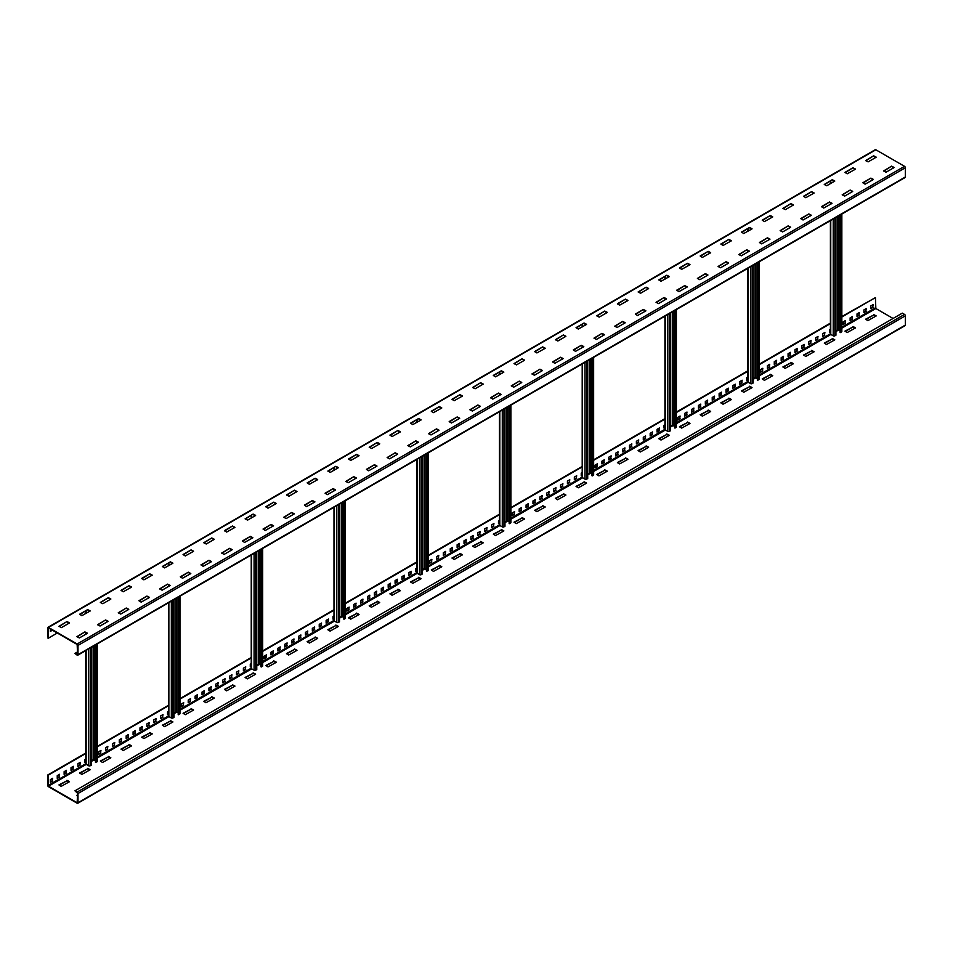 <?xml version="1.0" encoding="UTF-8"?>
<svg xmlns="http://www.w3.org/2000/svg" width="953" height="953" viewBox="0 0 953 953"><rect width="100%" height="100%" fill="white"/><g stroke="black" fill="none" stroke-linecap="round" stroke-linejoin="round"><path stroke-width="1.43" d="M77.574 651.888L74.953 653.401L77.157 655.152A1.167 0.679 -120 0 0 77.991 654.675L77.991 645.431A1.167 0.679 -120 0 0 77.157 644.002L48.472 627.443A1.167 0.679 -120 0 0 47.65 627.92L48.067 638.355L57.299 633.018M51.998 629.957L50.342 630.91M47.888 627.384L875.259 149.716A1.167 0.679 60 0 1 875.843 149.776L904.528 166.334A1.167 0.679 60 0 1 905.35 167.764L905.35 176.996A1.167 0.679 60 0 1 905.112 177.532L77.741 655.211M87.366 633.34L79.361 637.95L76.883 636.675L84.877 631.899L77.157 636.842M84.877 631.899L87.366 633.173M69.438 622.988L61.445 627.598L58.955 626.324L66.96 621.547L59.229 626.49M66.96 621.547L69.438 622.821M108.046 621.392L100.053 626.014L97.563 624.739L105.569 619.962L97.849 624.894M105.569 619.962L108.046 621.237M90.118 611.04L81.851 615.662L79.647 614.232L87.64 609.61L79.921 614.542M87.64 609.61L90.118 610.885M128.726 609.455L120.733 614.066L118.255 612.791L126.249 608.014L118.529 612.958M126.249 608.014L128.726 609.289M110.81 599.103L102.805 603.714L100.327 602.451L108.32 597.674L100.601 602.606M108.32 597.674L110.81 598.937M149.418 597.507L141.139 602.129L138.935 600.7L146.929 596.078L139.209 601.009M146.929 596.078L149.418 597.352M131.49 587.155L123.211 591.777L121.007 590.348L129.012 585.726L121.281 590.657M129.012 585.726L131.49 587M170.099 585.571L162.105 590.181L159.616 588.906L167.621 584.129L159.901 589.073M167.621 584.129L170.099 585.404M152.17 575.219L143.903 579.841L141.699 578.4L149.692 573.789L141.973 578.721M149.692 573.789L152.17 575.064M190.779 573.623L182.511 578.245L180.308 576.815L188.301 572.193L180.582 577.125M188.301 572.193L190.779 573.468M172.862 563.271L164.583 567.893L162.379 566.463L170.373 561.841L162.653 566.785M170.373 561.841L172.862 563.116M211.471 561.686L203.192 566.296L200.988 564.867L208.981 560.257L201.262 565.189M208.981 560.257L211.471 561.52M193.542 551.334L185.263 555.956L183.059 554.515L191.065 549.905L183.333 554.837M191.065 549.905L193.542 551.179M232.151 549.738L224.158 554.36L221.668 553.085L229.673 548.309L221.954 553.24M229.673 548.309L232.151 549.583M214.222 539.398L206.229 544.008L203.751 542.733L211.745 537.957L204.025 542.9M211.745 537.957L214.222 539.231M252.831 537.802L244.564 542.424L242.36 540.982L250.353 536.372L242.634 541.304M250.353 536.372L252.831 537.647M234.914 527.45L226.635 532.072L224.431 530.63L232.425 526.02L224.705 530.952M232.425 526.02L234.914 527.295M273.523 525.853L265.244 530.476L263.04 529.046L271.033 524.424L263.314 529.356M271.033 524.424L273.523 525.699M255.595 515.513L247.601 520.124L245.112 518.849L253.117 514.072L245.386 519.016M253.117 514.072L255.595 515.347M294.203 513.917L286.21 518.539L283.72 517.265L291.725 512.488L284.006 517.419M291.725 512.488L294.203 513.762M276.275 503.565L268.007 508.187L265.804 506.746L273.797 502.136L266.078 507.067M273.797 502.136L276.275 503.41M314.883 501.969L306.616 506.591L304.412 505.161L312.405 500.539L304.686 505.483M312.405 500.539L314.883 501.814M296.967 491.629L288.962 496.239L286.484 494.964L294.477 490.187L286.758 495.131M294.477 490.187L296.967 491.462M335.575 490.033L327.296 494.655L325.092 493.213L333.085 488.603L325.366 493.535M333.085 488.603L335.575 489.878M317.647 479.681L309.368 484.303L307.164 482.873L315.169 478.251L307.438 483.183M315.169 478.251L317.647 479.526M356.255 478.096L348.262 482.706L345.772 481.432L353.777 476.655L346.058 481.599M353.777 476.655L356.255 477.929M338.327 467.744L330.334 472.354L327.856 471.08L335.849 466.303L328.13 471.247M335.849 466.303L338.327 467.578M376.935 466.148L368.668 470.77L366.464 469.329L374.458 464.719L366.738 469.65M374.458 464.719L376.935 465.993M359.019 455.796L350.74 460.418L348.536 458.989L356.529 454.367L348.81 459.298M356.529 454.367L359.019 455.641M397.627 454.212L389.622 458.822L387.144 457.547L395.138 452.77L387.418 457.714M395.138 452.77L397.627 454.045M379.699 443.86L371.706 448.47L369.216 447.207L377.221 442.43L369.49 447.362M377.221 442.43L379.699 443.693M418.307 442.263L410.314 446.886L407.824 445.611L415.83 440.834L408.11 445.766M415.83 440.834L418.307 442.109M400.379 431.912L392.112 436.534L389.908 435.104L397.901 430.482L390.182 435.414M397.901 430.482L400.379 431.757M438.988 430.327L430.994 434.937L428.516 433.663L436.51 428.886L428.79 433.829M436.51 428.886L438.988 430.16M421.071 419.975L412.792 424.597L410.588 423.156L418.581 418.546L410.862 423.477M418.581 418.546L421.071 419.82M459.68 418.379L451.4 423.001L449.197 421.571L457.19 416.949L449.471 421.881M457.19 416.949L459.68 418.224M441.751 408.027L433.472 412.649L431.268 411.219L439.273 406.597L431.542 411.541M439.273 406.597L441.751 407.872M480.36 406.443L472.366 411.053L469.877 409.778L477.882 405.001L470.163 409.945M477.882 405.001L480.36 406.276M462.431 396.091L454.164 400.713L451.96 399.271L459.954 394.661L452.234 399.593M459.954 394.661L462.431 395.936M501.04 394.494L492.772 399.116L490.569 397.687L498.562 393.065L490.843 397.997M498.562 393.065L501.04 394.339M483.123 384.154L475.118 388.764L472.64 387.49L480.634 382.713L472.914 387.657M480.634 382.713L483.123 383.988M521.732 382.558L513.727 387.168L511.249 385.905L519.242 381.129L511.523 386.06M519.242 381.129L521.732 382.391M503.803 372.206L495.524 376.828L493.32 375.387L501.326 370.777L493.594 375.708M501.326 370.777L503.803 372.051M542.412 370.61L534.419 375.232L531.929 373.957L539.934 369.18L532.215 374.112M539.934 369.18L542.412 370.455M524.484 360.27L516.49 364.88L514.012 363.605L522.006 358.828L514.286 363.772M522.006 358.828L524.484 360.103M563.092 358.673L554.825 363.296L552.621 361.854L560.614 357.244L552.895 362.176M560.614 357.244L563.092 358.519M545.176 348.321L536.896 352.944L534.693 351.502L542.686 346.892L534.967 351.824M542.686 346.892L545.176 348.167M583.784 346.725L575.505 351.347L573.301 349.918L581.294 345.296L573.575 350.239M581.294 345.296L583.784 346.57M565.856 336.385L557.862 340.995L555.373 339.721L563.378 334.944L555.647 339.887M563.378 334.944L565.856 336.218M604.464 334.789L596.471 339.411L593.981 338.136L601.986 333.359L594.267 338.291M601.986 333.359L604.464 334.634M586.536 324.437L578.268 329.059L576.065 327.629L584.058 323.007L576.339 327.939M584.058 323.007L586.536 324.282M625.144 322.853L617.151 327.463L614.673 326.188L622.666 321.411L614.947 326.355M622.666 321.411L625.144 322.686M607.228 312.501L599.223 317.111L596.745 315.836L604.738 311.059L597.019 316.003M604.738 311.059L607.228 312.334M645.836 310.904L637.557 315.526L635.353 314.085L643.346 309.475L635.627 314.407M643.346 309.475L645.836 310.749M627.908 300.552L619.629 305.174L617.425 303.745L625.43 299.123L617.699 304.055M625.43 299.123L627.908 300.398M666.516 298.968L658.523 303.578L656.033 302.304L664.038 297.527L656.319 302.47M664.038 297.527L666.516 298.801M648.588 288.616L640.595 293.226L638.117 291.963L646.11 287.187L638.391 292.118M646.11 287.187L648.588 288.449M687.196 287.02L678.929 291.642L676.725 290.2L684.719 285.59L676.999 290.522M684.719 285.59L687.196 286.865M669.28 276.668L661.001 281.29L658.797 279.86L666.79 275.238L659.071 280.17M666.79 275.238L669.28 276.513M707.888 275.083L699.883 279.694L697.405 278.419L705.399 273.642L697.679 278.586M705.399 273.642L707.888 274.917M689.96 264.731L681.681 269.354L679.477 267.912L687.482 263.302L679.751 268.234M687.482 263.302L689.96 264.577M728.568 263.135L720.575 267.757L718.085 266.483L726.091 261.706L718.371 266.637M726.091 261.706L728.568 262.98M710.64 252.783L702.373 257.405L700.169 255.976L708.162 251.354L700.443 256.286M708.162 251.354L710.64 252.628M749.249 251.199L741.255 255.809L738.778 254.534L746.771 249.757L739.051 254.701M746.771 249.757L749.249 251.032M731.332 240.847L723.053 245.469L720.849 244.028L728.842 239.417L721.123 244.349M728.842 239.417L731.332 240.692M769.941 239.251L761.661 243.873L759.458 242.443L767.451 237.821L759.732 242.753M767.451 237.821L769.941 239.096M752.012 228.899L743.733 233.521L741.529 232.091L749.534 227.469L741.803 232.413M749.534 227.469L752.012 228.744M790.621 227.314L782.627 231.924L780.138 230.662L788.143 225.885L780.424 230.817M788.143 225.885L790.621 227.148M772.692 216.962L764.425 221.584L762.221 220.143L770.215 215.533L762.495 220.465M770.215 215.533L772.692 216.807M811.301 215.366L803.034 219.988L800.83 218.559L808.823 213.937L801.104 218.868M808.823 213.937L811.301 215.211M793.384 205.026L785.379 209.636L782.901 208.362L790.895 203.585L783.175 208.528M790.895 203.585L793.384 204.859M831.993 203.43L823.714 208.052L821.51 206.61L829.503 202L821.784 206.932M829.503 202L831.993 203.275M814.065 193.078L805.785 197.7L803.582 196.258L811.587 191.648L803.855 196.58M811.587 191.648L814.065 192.923M852.673 191.482L844.68 196.104L842.19 194.829L850.195 190.052L842.476 194.984M850.195 190.052L852.673 191.327M834.745 181.141L826.751 185.752L824.274 184.477L832.267 179.7L824.548 184.644M832.267 179.7L834.745 180.975M873.353 179.545L865.086 184.167L862.882 182.726L870.875 178.116L863.156 183.047M870.875 178.116L873.353 179.39M855.437 169.193L847.157 173.815L844.954 172.374L852.947 167.764L845.228 172.696M852.947 167.764L855.437 169.038M894.045 167.609L886.04 172.219L883.562 170.944L891.555 166.167L883.836 171.111M891.555 166.167L894.045 167.442M876.117 157.257L868.123 161.867L865.634 160.592L873.639 155.816L865.908 160.759M873.639 155.816L876.117 157.09M74.953 653.401L77.574 654.437L77.157 644.478L48.472 627.92L48.067 638.355M67.234 622.035L69.164 623.143M85.162 632.375L87.092 633.495M87.914 610.087L89.844 611.207M105.843 620.439L107.772 621.547M108.594 598.15L110.524 599.258M126.523 608.49L128.452 609.61M129.286 586.202L131.216 587.322M147.215 596.554L149.144 597.674M149.966 574.266L151.896 575.374M167.895 584.618L169.825 585.726M170.647 562.318L172.576 563.437M188.575 572.67L190.505 573.789M191.339 550.381L193.268 551.489M209.267 560.733L211.197 561.841M212.019 538.433L213.948 539.553M229.947 548.785L231.877 549.905M232.699 526.497L234.629 527.605M250.627 536.849L252.557 537.957M253.391 514.549L255.321 515.668M271.319 524.9L273.249 526.02M274.071 502.612L276.001 503.732M291.999 512.964L293.929 514.072M294.751 490.664L296.681 491.784M312.679 501.016L314.609 502.136M315.443 478.728L317.373 479.847M333.371 489.08L335.301 490.187M336.123 466.791L338.053 467.899M354.051 477.131L355.981 478.251M356.803 454.843L358.733 455.963M374.732 465.195L376.661 466.303M377.495 442.907L379.425 444.015M395.424 453.247L397.353 454.367M398.175 430.959L400.105 432.078M416.104 441.31L418.033 442.43M418.855 419.022L420.785 420.13M436.784 429.374L438.714 430.482M439.547 407.074L441.477 408.194M457.476 417.426L459.406 418.546M460.228 395.138L462.157 396.245M478.156 405.49L480.086 406.597M480.908 383.189L482.837 384.309M498.836 393.541L500.766 394.661M501.6 371.253L503.529 372.361M519.528 381.605L521.458 382.713M522.28 359.305L524.21 360.425M540.208 369.657L542.138 370.777M542.96 347.368L544.89 348.476M560.888 357.72L562.818 358.828M563.652 335.42L565.582 336.54M581.58 345.772L583.51 346.892M584.332 323.484L586.262 324.604M602.26 333.836L604.19 334.944M605.012 311.548L606.942 312.655M622.94 321.888L624.87 323.007M625.704 299.599L627.634 300.719M643.632 309.951L645.562 311.059M646.384 287.663L648.314 288.771M664.312 298.003L666.242 299.123M667.064 275.715L668.994 276.835M684.993 286.067L686.922 287.187M687.756 263.778L689.686 264.886M705.685 274.119L707.614 275.238M708.436 251.83L710.366 252.95M726.365 262.182L728.295 263.302M729.116 239.894L731.046 241.002M747.045 250.246L748.975 251.354M749.808 227.946L751.738 229.065M767.737 238.298L769.667 239.417M770.489 216.009L772.418 217.117M788.417 226.361L790.347 227.469M791.169 204.061L793.099 205.181M809.097 214.413L811.027 215.533M811.861 192.125L813.791 193.233M829.789 202.477L831.719 203.585M832.541 180.177L834.471 181.296M850.469 190.529L852.399 191.648M853.221 168.24L855.151 169.36M871.149 178.592L873.079 179.7M873.913 156.304L875.843 157.412M891.841 166.644L893.771 167.764M52.403 630.195L50.342 631.386L50.342 628.992M905.35 315.848L77.991 793.515A1.167 0.679 -120 0 0 77.157 792.086L74.953 790.811L902.312 313.132L904.528 314.407A1.167 0.679 60 0 1 905.35 315.848L905.35 325.08A1.167 0.679 60 0 1 905.112 325.616L77.741 803.284A1.167 0.679 -120 0 1 77.157 803.224L48.472 786.666A1.167 0.679 -120 0 1 47.65 785.236L47.65 775.051L85.782 753.037M97.218 746.425L168.514 705.268M179.962 698.656L251.247 657.499M262.694 650.887L333.991 609.729M345.427 603.13L416.723 561.96M428.171 555.361L499.467 514.191M510.903 507.592L582.2 466.434M593.636 459.822L664.932 418.665M676.38 412.053L747.676 370.896M759.112 364.284L830.408 323.127M841.844 316.527L875.426 297.61L841.844 317.004M872.734 304.817L872.734 307.045L870.804 308.164M865.848 308.796L865.848 311.023L863.918 312.143M858.951 312.775L858.951 315.002L857.021 316.122M852.053 316.753L852.053 318.993L850.124 320.101M845.156 320.744L845.156 322.972L843.226 324.08M830.408 331.489L829.444 332.049M824.476 332.68L824.476 334.908L822.546 336.028M817.579 336.659L817.579 338.887L815.649 340.007M810.681 340.638L810.681 342.877L808.752 343.985M803.796 344.629L803.796 346.856L801.866 347.964M796.899 348.607L796.899 350.835L794.969 351.943M790.001 352.586L790.001 354.814L788.071 355.934M783.104 356.565L783.104 358.793L781.174 359.912M776.207 360.544L776.207 362.771L774.277 363.891M769.321 364.522L769.321 366.75L767.391 367.87M762.424 368.501L762.424 370.741L760.494 371.849M747.676 379.258L746.699 379.806M741.744 380.45L741.744 382.677L739.814 383.797M734.846 384.428L734.846 386.656L732.917 387.776M727.949 388.407L727.949 390.635L726.019 391.754M721.052 392.386L721.052 394.625L719.122 395.733M714.154 396.377L714.154 398.604L712.225 399.712M707.269 400.355L707.269 402.583L705.339 403.691M700.372 404.334L700.372 406.562L698.442 407.681M693.474 408.313L693.474 410.54L691.544 411.66M686.577 412.292L686.577 414.519L684.647 415.639M679.692 416.27L679.692 418.498L677.762 419.618M664.932 427.015L663.967 427.575M659 428.219L659 430.446L657.07 431.554M652.102 432.197L652.102 434.425L650.172 435.545M645.217 436.176L645.217 438.404L643.287 439.524M638.319 440.155L638.319 442.383L636.39 443.502M631.422 444.134L631.422 446.373L629.492 447.481M624.525 448.124L624.525 450.352L622.595 451.46M617.639 452.103L617.639 454.331L615.709 455.439M610.742 456.082L610.742 458.31L608.812 459.429M603.845 460.061L603.845 462.288L601.915 463.408M596.947 464.04L596.947 466.267L595.017 467.387M582.2 474.785L581.235 475.344M576.267 475.988L576.267 478.215L574.337 479.323M569.37 479.967L569.37 482.194L567.44 483.302M562.473 483.945L562.473 486.173L560.543 487.293M555.587 487.924L555.587 490.152L553.657 491.271M548.69 491.903L548.69 494.13L546.76 495.25M541.792 495.882L541.792 498.121L539.863 499.229M534.895 499.872L534.895 502.1L532.965 503.208M527.998 503.851L527.998 506.079L526.068 507.187M521.112 507.83L521.112 510.058L519.182 511.177M514.215 511.809L514.215 514.036L512.285 515.156M499.467 522.554L498.49 523.114M493.535 523.757L493.535 525.985L491.605 527.092M486.638 527.736L486.638 529.963L484.708 531.071M479.74 531.714L479.74 533.942L477.81 535.062M472.843 535.693L472.843 537.921L470.913 539.041M465.946 539.672L465.946 541.9L464.016 543.019M459.06 543.651L459.06 545.878L457.13 546.998M452.163 547.63L452.163 549.869L450.233 550.977M445.265 551.62L445.265 553.848L443.336 554.956M438.368 555.599L438.368 557.827L436.438 558.934M431.483 559.578L431.483 561.805L429.553 562.925M416.723 570.323L415.758 570.883M410.791 571.514L410.791 573.742L408.861 574.862M403.893 575.505L403.893 577.732L401.963 578.84M397.008 579.484L397.008 581.711L395.078 582.819M390.111 583.462L390.111 585.69L388.181 586.81M383.213 587.441L383.213 589.669L381.283 590.789M376.316 591.42L376.316 593.648L374.386 594.767M369.43 595.399L369.43 597.626L367.501 598.746M362.533 599.377L362.533 601.617L360.603 602.725M355.636 603.368L355.636 605.596L353.706 606.704M348.738 607.347L348.738 609.575L346.809 610.682M333.991 618.092L333.026 618.652M328.058 619.283L328.058 621.511L326.129 622.631M321.161 623.262L321.161 625.49L319.231 626.609M314.264 627.253L314.264 629.48L312.334 630.588M307.378 631.231L307.378 633.459L305.448 634.567M300.481 635.21L300.481 637.438L298.551 638.558M293.584 639.189L293.584 641.417L291.654 642.536M286.686 643.168L286.686 645.395L284.756 646.515M279.789 647.147L279.789 649.374L277.859 650.494M272.903 651.125L272.903 653.365L270.974 654.473M266.006 655.116L266.006 657.344L264.076 658.452M251.247 665.861L250.282 666.421M245.326 667.052L245.326 669.28L243.396 670.4M238.429 671.031L238.429 673.259L236.499 674.379M231.531 675.01L231.531 677.249L229.602 678.357M224.634 679.001L224.634 681.228L222.704 682.336M217.737 682.979L217.737 685.207L215.807 686.315M210.851 686.958L210.851 689.186L208.921 690.306M203.954 690.937L203.954 693.165L202.024 694.284M197.057 694.916L197.057 697.143L195.127 698.263M190.159 698.894L190.159 701.122L188.229 702.242M183.274 702.873L183.274 705.113L181.344 706.221M168.514 713.63L167.549 714.178M162.582 714.821L162.582 717.049L160.652 718.169M155.684 718.8L155.684 721.028L153.755 722.148M148.799 722.779L148.799 725.007L146.869 726.126M141.902 726.758L141.902 728.997L139.972 730.105M135.004 730.748L135.004 732.976L133.075 734.084M128.107 734.727L128.107 736.955L126.177 738.063M121.222 738.706L121.222 740.934L119.292 742.053M114.324 742.685L114.324 744.912L112.394 746.032M107.427 746.664L107.427 748.891L105.497 750.011M100.53 750.642L100.53 752.87L98.6 753.99M85.782 761.387L84.817 761.947M79.849 762.591L79.849 764.818L77.92 765.926M72.952 766.569L72.952 768.797L71.022 769.917M66.055 770.548L66.055 772.776L64.125 773.896M59.169 774.527L59.169 776.755L57.24 777.874M52.272 778.506L52.272 780.745L50.342 781.853M875.843 316.158L873.639 315.05L865.908 319.505M855.151 328.106L852.947 326.986L845.228 331.453M834.471 340.042L832.267 338.934L824.548 343.39M813.791 351.991L811.587 350.871L803.855 355.326M793.099 363.927L790.895 362.819L783.175 367.274M772.418 375.875L770.215 374.755L762.495 379.211M751.738 387.811L749.534 386.704L741.803 391.159M731.046 399.76L728.842 398.64L721.123 403.095M710.366 411.696L708.162 410.576L700.443 415.043M689.686 423.644L687.482 422.524L679.751 426.98M668.994 435.581L666.79 434.461L659.071 438.928M648.314 447.517L646.11 446.409L638.391 450.864M627.634 459.465L625.43 458.345L617.699 462.813M606.942 471.401L604.738 470.294L597.019 474.749M586.262 483.35L584.058 482.23L576.339 486.697M565.582 495.286L563.378 494.178L555.647 498.633M544.89 507.234L542.686 506.114L534.967 510.57M524.21 519.171L522.006 518.063L514.286 522.518M503.529 531.119L501.326 529.999L493.594 534.454M482.837 543.055L480.634 541.947L472.914 546.403M462.157 555.003L459.954 553.884L452.234 558.339M441.477 566.94L439.273 565.832L431.542 570.287M420.785 578.888L418.581 577.768L410.862 582.223M400.105 590.824L397.901 589.704L390.182 594.172M379.425 602.761L377.221 601.653L369.49 606.108M358.733 614.709L356.529 613.589L348.81 618.056M338.053 626.645L335.849 625.537L328.13 629.993M317.373 638.593L315.169 637.474L307.438 641.941M296.681 650.53L294.477 649.422L286.758 653.877M276.001 662.478L273.797 661.358L266.078 665.813M255.321 674.414L253.117 673.306L245.386 677.762M234.629 686.363L232.425 685.243L224.705 689.698M213.948 698.299L211.745 697.191L204.025 701.646M193.268 710.247L191.065 709.127L183.333 713.583M172.576 722.183L170.373 721.076L162.653 725.531M151.896 734.132L149.692 733.012L141.973 737.467M131.216 746.068L129.012 744.948L121.281 749.415M110.524 758.016L108.32 756.896L100.601 761.352M89.844 769.953L87.64 768.833L79.921 773.3M69.164 781.889L66.96 780.781L59.229 785.236M74.953 790.811L77.574 793.277L77.157 802.748L48.472 786.189L48.067 775.289L85.782 753.513M97.218 746.902L168.514 705.744M179.962 699.133L251.247 657.975M262.694 651.375L333.991 610.206M345.427 603.606L416.723 562.437M428.171 555.837L499.801 514.477M510.903 508.068L582.545 466.708M593.636 460.299L665.277 418.939M676.38 412.53L748.01 371.17M759.112 364.761L830.754 323.412M893.08 318.469L875.843 308.522L875.426 297.61M77.741 803.284A1.167 0.679 -120 0 0 77.991 802.748L77.991 793.515M873.639 315.05L865.634 319.184L867.838 320.625L876.117 316.003M876.117 315.848L873.639 314.573M852.947 326.986L844.954 331.132L847.157 332.561L855.437 327.939M855.437 327.784L852.947 326.51M832.267 338.934L824.274 343.068L826.477 344.509L834.745 339.887M834.745 339.733L832.267 338.458M811.587 350.871L803.582 355.016L805.785 356.446L814.065 351.824M814.065 351.669L811.587 350.394M790.895 362.819L782.901 366.953L785.105 368.382L793.384 363.772M793.384 363.605L790.895 362.343M770.215 374.755L762.221 378.901L764.425 380.33L772.692 375.708M772.692 375.553L770.215 374.279M749.534 386.704L741.529 390.837L743.733 392.267L752.012 387.657M752.012 387.49L749.534 386.215M728.842 398.64L720.849 402.785L723.053 404.215L731.332 399.593M731.332 399.438L728.842 398.163M708.162 410.576L700.169 414.722L702.373 416.151L710.64 411.541M710.64 411.374L708.162 410.1M687.482 422.524L679.477 426.658L681.681 428.1L689.96 423.477M689.96 423.323L687.482 422.048M666.79 434.461L658.797 438.606L661.001 440.036L669.28 435.426M669.28 435.259L666.79 433.984M646.11 446.409L638.117 450.543L640.321 451.984L648.588 447.362M648.588 447.207L646.11 445.933M625.43 458.345L617.425 462.491L619.629 463.92L627.908 459.31M627.908 459.143L625.43 457.869M604.738 470.294L596.745 474.427L598.949 475.869L607.228 471.247M607.228 471.092L604.738 469.817M584.058 482.23L576.065 486.375L578.268 487.805L586.536 483.183M586.536 483.028L584.058 481.753M563.378 494.178L555.373 498.312L557.576 499.753L565.856 495.131M565.856 494.976L563.378 493.702M542.686 506.114L534.693 510.26L536.896 511.69L545.176 507.067M545.176 506.913L542.686 505.638M522.006 518.063L514.012 522.196L516.216 523.626L524.484 519.016M524.484 518.849L522.006 517.586M501.326 529.999L493.32 534.145L495.524 535.574L503.803 530.952M503.803 530.797L501.326 529.523M480.634 541.947L472.64 546.081L474.844 547.51L483.123 542.9M483.123 542.733L480.634 541.459M459.954 553.884L451.96 558.029L454.164 559.459L462.431 554.837M462.431 554.682L459.954 553.407M439.273 565.832L431.268 569.965L433.472 571.395L441.751 566.785M441.751 566.618L439.273 565.343M418.581 577.768L410.588 581.914L412.792 583.343L421.071 578.721M421.071 578.566L418.581 577.292M397.901 589.704L389.908 593.85L392.112 595.28L400.379 590.669M400.379 590.503L397.901 589.228M377.221 601.653L369.216 605.786L371.42 607.228L379.699 602.606M379.699 602.451L377.221 601.176M356.529 613.589L348.536 617.735L350.74 619.164L359.019 614.554M359.019 614.387L356.529 613.113M335.849 625.537L327.856 629.671L330.06 631.112L338.327 626.49M338.327 626.335L335.849 625.061M315.169 637.474L307.164 641.619L309.368 643.049L317.647 638.439M317.647 638.272L315.169 636.997M294.477 649.422L286.484 653.555L288.688 654.997L296.967 650.375M296.967 650.22L294.477 648.945M273.797 661.358L265.804 665.504L268.007 666.933L276.275 662.311M276.275 662.156L273.797 660.882M253.117 673.306L245.112 677.44L247.315 678.881L255.595 674.259M255.595 674.105L253.117 672.83M232.425 685.243L224.431 689.388L226.635 690.818L234.914 686.196M234.914 686.041L232.425 684.766M211.745 697.191L203.751 701.325L205.955 702.754L214.222 698.144M214.222 697.977L211.745 696.714M191.065 709.127L183.059 713.273L185.263 714.702L193.542 710.08M193.542 709.925L191.065 708.651M170.373 721.076L162.379 725.209L164.583 726.639L172.862 722.029M172.862 721.862L170.373 720.587M149.692 733.012L141.699 737.157L143.903 738.587L152.17 733.965M152.17 733.81L149.692 732.535M129.012 744.948L121.007 749.094L123.211 750.523L131.49 745.913M131.49 745.746L129.012 744.472M108.32 756.896L100.327 761.03L102.531 762.471L110.81 757.849M110.81 757.695L108.32 756.42M87.64 768.833L79.647 772.978L81.851 774.408L90.118 769.798M90.118 769.631L87.64 768.356M66.96 780.781L58.955 784.915L61.159 786.356L69.438 781.734M69.438 781.579L66.96 780.304M77.574 794.873L76.824 795.35L77.574 795.826M873.151 307.283L870.804 308.641L870.804 305.937L873.151 304.579L872.734 307.045M866.253 311.262L863.918 312.62L863.918 309.916L866.253 308.558L865.848 311.023M859.368 315.24L857.021 316.599L857.021 313.894L859.368 312.536L858.951 315.002M852.47 319.231L850.124 320.577L850.124 317.873L852.47 316.515L852.053 318.993M845.573 323.21L843.226 324.556L843.226 321.852L845.573 320.506L845.156 322.972M830.754 331.763L829.444 332.526L829.444 329.809L830.408 329.261M824.893 335.146L822.546 336.504L822.546 333.8L824.893 332.442L824.476 334.908M817.996 339.125L815.649 340.483L815.649 337.779L817.996 336.421L817.579 338.887M811.098 343.116L808.752 344.462L808.752 341.758L811.098 340.4L810.681 342.877M804.201 347.095L801.866 348.441L801.866 345.736L804.201 344.39L803.796 346.856M797.316 351.073L794.969 352.419L794.969 349.715L797.316 348.369L796.899 350.835M790.418 355.052L788.071 356.41L788.071 353.694L790.418 352.348L790.001 354.814M783.521 359.031L781.174 360.389L781.174 357.685L783.521 356.327L783.104 358.793M776.624 363.01L774.277 364.368L774.277 361.663L776.624 360.305L776.207 362.771M769.726 367L767.391 368.346L767.391 365.642L769.726 364.284L769.321 366.75M762.841 370.979L760.494 372.325L760.494 369.621L762.841 368.263L762.424 370.741M748.01 379.532L746.699 380.295L746.699 377.579L747.676 377.019M742.149 382.915L739.814 384.273L739.814 381.569L742.149 380.211L741.744 382.677M735.263 386.894L732.917 388.252L732.917 385.548L735.263 384.19L734.846 386.656M728.366 390.873L726.019 392.231L726.019 389.527L728.366 388.169L727.949 390.635M721.469 394.864L719.122 396.21L719.122 393.506L721.469 392.148L721.052 394.625M714.571 398.842L712.225 400.189L712.225 397.484L714.571 396.138L714.154 398.604M707.674 402.821L705.339 404.179L705.339 401.463L707.674 400.117L707.269 402.583M700.789 406.8L698.442 408.158L698.442 405.442L700.789 404.096L700.372 406.562M693.891 410.779L691.544 412.137L691.544 409.433L693.891 408.075L693.474 410.54M686.994 414.758L684.647 416.116L684.647 413.411L686.994 412.053L686.577 414.519M680.097 418.748L677.762 420.094L677.762 417.39L680.097 416.032L679.692 418.498M665.277 427.301L663.967 428.052L663.967 425.348L664.932 424.788M659.416 430.685L657.07 432.043L657.07 429.326L659.416 427.98L659 430.446M652.519 434.663L650.172 436.021L650.172 433.317L652.519 431.959L652.102 434.425M645.622 438.642L643.287 440L643.287 437.296L645.622 435.938L645.217 438.404M638.736 442.621L636.39 443.979L636.39 441.275L638.736 439.917L638.319 442.383M631.839 446.612L629.492 447.958L629.492 445.254L631.839 443.895L631.422 446.373M624.942 450.59L622.595 451.936L622.595 449.232L624.942 447.886L624.525 450.352M618.044 454.569L615.709 455.927L615.709 453.211L618.044 451.865L617.639 454.331M611.159 458.548L608.812 459.906L608.812 457.19L611.159 455.844L610.742 458.31M604.262 462.527L601.915 463.885L601.915 461.181L604.262 459.822L603.845 462.288M597.364 466.505L595.017 467.863L595.017 465.159L597.364 463.801L596.947 466.267M582.545 475.07L581.235 475.821L581.235 473.117L582.2 472.557M576.684 478.454L574.337 479.8L574.337 477.096L576.684 475.75L576.267 478.215M569.787 482.432L567.44 483.79L567.44 481.074L569.787 479.728L569.37 482.194M562.889 486.411L560.543 487.769L560.543 485.065L562.889 483.707L562.473 486.173M555.992 490.39L553.657 491.748L553.657 489.044L555.992 487.686L555.587 490.152M549.107 494.369L546.76 495.727L546.76 493.023L549.107 491.665L548.69 494.13M542.209 498.359L539.863 499.706L539.863 497.001L542.209 495.643L541.792 498.121M535.312 502.338L532.965 503.684L532.965 500.98L535.312 499.634L534.895 502.1M528.415 506.317L526.068 507.675L526.068 504.959L528.415 503.613L527.998 506.079M521.517 510.296L519.182 511.654L519.182 508.938L521.517 507.592L521.112 510.058M514.632 514.275L512.285 515.633L512.285 512.928L514.632 511.57L514.215 514.036M499.801 522.84L498.49 523.59L498.49 520.886L499.467 520.326M493.94 526.223L491.605 527.569L491.605 524.865L493.94 523.507L493.535 525.985M487.054 530.202L484.708 531.548L484.708 528.844L487.054 527.497L486.638 529.963M480.157 534.18L477.81 535.538L477.81 532.822L480.157 531.476L479.74 533.942M473.26 538.159L470.913 539.517L470.913 536.813L473.26 535.455L472.843 537.921M466.362 542.138L464.016 543.496L464.016 540.792L466.362 539.434L465.946 541.9M459.465 546.117L457.13 547.475L457.13 544.771L459.465 543.413L459.06 545.878M452.58 550.107L450.233 551.453L450.233 548.749L452.58 547.391L452.163 549.869M445.682 554.086L443.336 555.432L443.336 552.728L445.682 551.382L445.265 553.848M438.785 558.065L436.438 559.423L436.438 556.707L438.785 555.361L438.368 557.827M431.888 562.044L429.553 563.402L429.553 560.686L431.888 559.34L431.483 561.805M417.069 570.609L415.758 571.359L415.758 568.655L416.723 568.095M411.208 573.992L408.861 575.338L408.861 572.634L411.208 571.276L410.791 573.742M404.31 577.971L401.963 579.317L401.963 576.613L404.31 575.255L403.893 577.732M397.413 581.949L395.078 583.296L395.078 580.591L397.413 579.245L397.008 581.711M390.527 585.928L388.181 587.286L388.181 584.57L390.527 583.224L390.111 585.69M383.63 589.907L381.283 591.265L381.283 588.561L383.63 587.203L383.213 589.669M376.733 593.886L374.386 595.244L374.386 592.54L376.733 591.182L376.316 593.648M369.835 597.865L367.501 599.223L367.501 596.518L369.835 595.16L369.43 597.626M362.95 601.855L360.603 603.201L360.603 600.497L362.95 599.139L362.533 601.617M356.053 605.834L353.706 607.18L353.706 604.476L356.053 603.13L355.636 605.596M349.155 609.813L346.809 611.171L346.809 608.455L349.155 607.109L348.738 609.575M334.336 618.366L333.026 619.128L333.026 616.424L333.991 615.864M328.475 621.749L326.129 623.107L326.129 620.403L328.475 619.045L328.058 621.511M321.578 625.74L319.231 627.086L319.231 624.382L321.578 623.024L321.161 625.49M314.681 629.719L312.334 631.065L312.334 628.361L314.681 627.003L314.264 629.48M307.783 633.697L305.448 635.043L305.448 632.339L307.783 630.993L307.378 633.459M300.898 637.676L298.551 639.034L298.551 636.318L300.898 634.972L300.481 637.438M294 641.655L291.654 643.013L291.654 640.309L294 638.951L293.584 641.417M287.103 645.634L284.756 646.992L284.756 644.288L287.103 642.93L286.686 645.395M280.206 649.612L277.859 650.97L277.859 648.266L280.206 646.908L279.789 649.374M273.308 653.603L270.974 654.949L270.974 652.245L273.308 650.887L272.903 653.365M266.423 657.582L264.076 658.928L264.076 656.224L266.423 654.878L266.006 657.344M251.592 666.135L250.282 666.897L250.282 664.181L251.247 663.633M245.731 669.518L243.396 670.876L243.396 668.172L245.731 666.814L245.326 669.28M238.846 673.497L236.499 674.855L236.499 672.151L238.846 670.793L238.429 673.259M231.948 677.488L229.602 678.834L229.602 676.13L231.948 674.772L231.531 677.249M225.051 681.466L222.704 682.813L222.704 680.108L225.051 678.75L224.634 681.228M218.154 685.445L215.807 686.791L215.807 684.087L218.154 682.741L217.737 685.207M211.256 689.424L208.921 690.782L208.921 688.066L211.256 686.72L210.851 689.186M204.371 693.403L202.024 694.761L202.024 692.057L204.371 690.699L203.954 693.165M197.474 697.382L195.127 698.74L195.127 696.035L197.474 694.677L197.057 697.143M190.576 701.36L188.229 702.718L188.229 700.014L190.576 698.656L190.159 701.122M183.679 705.351L181.344 706.697L181.344 703.993L183.679 702.635L183.274 705.113M168.86 713.904L167.549 714.667L167.549 711.951L168.514 711.391M162.999 717.287L160.652 718.645L160.652 715.929L162.999 714.583L162.582 717.049M156.101 721.266L153.755 722.624L153.755 719.92L156.101 718.562L155.684 721.028M149.204 725.245L146.869 726.603L146.869 723.899L149.204 722.541L148.799 725.007M142.319 729.236L139.972 730.582L139.972 727.878L142.319 726.52L141.902 728.997M135.421 733.214L133.075 734.56L133.075 731.856L135.421 730.498L135.004 732.976M128.524 737.193L126.177 738.539L126.177 735.835L128.524 734.489L128.107 736.955M121.627 741.172L119.292 742.53L119.292 739.814L121.627 738.468L121.222 740.934M114.741 745.151L112.394 746.509L112.394 743.805L114.741 742.447L114.324 744.912M107.844 749.129L105.497 750.487L105.497 747.783L107.844 746.425L107.427 748.891M100.947 753.108L98.6 754.466L98.6 751.762L100.947 750.404L100.53 752.87M86.127 761.673L84.817 762.424L84.817 759.72L85.782 759.16M80.266 765.056L77.92 766.415L77.92 763.698L80.266 762.352L79.849 764.818M73.369 769.035L71.022 770.393L71.022 767.677L73.369 766.331L72.952 768.797M66.472 773.014L64.125 774.372L64.125 771.668L66.472 770.31L66.055 772.776M59.574 776.993L57.24 778.351L57.24 775.647L59.574 774.289L59.169 776.755M52.689 780.983L50.342 782.33L50.342 779.625L52.689 778.267L52.272 780.745M85.782 650.565L85.782 763.818A1.167 0.679 0 0 0 86.127 764.294L88.605 765.735A1.167 0.679 0 0 0 90.261 765.735L91.297 765.14L91.297 647.385M95.455 760.577L93.132 759.744L91.297 760.804M95.455 644.978L95.455 762.281L96.872 761.912A1.167 0.679 0 0 0 97.218 761.435L97.218 643.966M95.848 762.507L95.848 644.752M168.514 602.796L168.514 716.06A1.167 0.679 0 0 0 168.86 716.537L171.337 717.966A1.167 0.679 0 0 0 172.993 717.966L174.03 717.371L174.03 599.616M178.199 712.82L175.864 711.974L174.03 713.035M178.199 597.209L178.199 714.524L179.617 714.142A1.167 0.679 0 0 0 179.962 713.666L179.962 596.197M178.58 714.738L178.58 596.995M251.247 555.027L251.247 668.291A1.167 0.679 0 0 0 251.592 668.768L254.082 670.197A1.167 0.679 0 0 0 255.738 670.197L256.762 669.602L256.762 551.847M260.931 665.051L258.597 664.205L256.762 665.265M260.931 549.44L260.931 666.755L262.349 666.373A1.167 0.679 0 0 0 262.694 665.897L262.694 548.428M261.313 666.969L261.313 549.226M333.991 507.27L333.991 620.522A1.167 0.679 0 0 0 334.336 620.999L336.814 622.428A1.167 0.679 0 0 0 338.47 622.428L339.506 621.832L339.506 504.077M343.664 617.282L341.341 616.448L339.506 617.508M343.664 501.683L343.664 618.985L345.081 618.604A1.167 0.679 0 0 0 345.427 618.128L345.427 500.659M344.057 619.212L344.057 501.457M416.723 459.501L416.723 572.753A1.167 0.679 0 0 0 417.069 573.229L419.546 574.659A1.167 0.679 0 0 0 421.202 574.659L422.239 574.063L422.239 456.32M426.408 569.513L424.073 568.679L422.239 569.739M426.408 453.914L426.408 571.216L427.826 570.847A1.167 0.679 0 0 0 428.171 570.359L428.171 452.889M426.789 571.443L426.789 453.688M499.467 411.732L499.467 524.984A1.167 0.679 0 0 0 499.801 525.46L502.291 526.89A1.167 0.679 0 0 0 503.946 526.89L504.971 526.294L504.971 408.551M509.14 521.744L506.805 520.91L504.971 521.97M509.14 406.145L509.14 523.447L510.558 523.078A1.167 0.679 0 0 0 510.903 522.601L510.903 405.12M509.521 523.673L509.521 405.918M582.2 363.963L582.2 477.215A1.167 0.679 0 0 0 582.545 477.691L585.023 479.133A1.167 0.679 0 0 0 586.679 479.133L587.715 478.537L587.715 360.782M591.873 473.975L589.55 473.141L587.715 474.201M591.873 358.376L591.873 475.678L593.302 475.309A1.167 0.679 0 0 0 593.636 474.832L593.636 357.363M592.266 475.904L592.266 358.149M664.932 316.193L664.932 429.446A1.167 0.679 0 0 0 665.277 429.922L667.755 431.364A1.167 0.679 0 0 0 669.411 431.364L670.447 430.768L670.447 313.013M674.617 426.205L672.282 425.372L670.447 426.432M674.617 310.607L674.617 427.909L676.034 427.54A1.167 0.679 0 0 0 676.38 427.063L676.38 309.594M674.998 428.135L674.998 310.38M747.676 268.424L747.676 381.688A1.167 0.679 0 0 0 748.01 382.165L750.499 383.594A1.167 0.679 0 0 0 752.155 383.594L753.18 382.999L753.18 265.244M757.349 378.448L755.014 377.602L753.18 378.663M757.349 262.837L757.349 380.152L758.767 379.77A1.167 0.679 0 0 0 759.112 379.294L759.112 261.825M757.73 380.366L757.73 262.623M830.408 220.667L830.408 333.919A1.167 0.679 0 0 0 830.754 334.396L833.232 335.825A1.167 0.679 0 0 0 834.888 335.825L835.924 335.23L835.924 217.475M840.081 330.679L837.758 329.845L835.924 330.894M840.081 215.068L840.081 332.383L841.511 332.001A1.167 0.679 0 0 0 841.844 331.525L841.844 214.056M840.475 332.597L840.475 214.854M48.472 627.443L875.843 149.776M77.157 644.002L904.528 166.334M77.991 645.431L905.35 167.764M77.991 654.675L905.35 176.996M905.35 325.08L77.991 802.748M904.528 314.407L77.157 792.086M875.843 308.522L841.844 328.142M838.771 329.917L835.924 331.573M830.885 334.467L759.112 375.911M756.039 377.686L753.18 379.33M748.153 382.236L676.38 423.68M673.306 425.455L670.447 427.099M665.42 430.006L593.636 471.449M590.562 473.224L587.715 474.868M582.676 477.775L510.903 519.218M507.83 520.993L504.971 522.637M499.944 525.544L428.171 566.987M425.098 568.75L422.239 570.406M417.211 573.313L345.427 614.745M342.353 616.52L339.506 618.175M334.467 621.082L262.694 662.514M259.621 664.289L256.762 665.944M251.735 668.839L179.962 710.283M176.889 712.058L174.03 713.702M168.991 716.608L97.218 758.052M94.144 759.827L91.297 761.471M86.258 764.377L48.472 786.189M875.426 307.807L841.844 327.189M830.408 333.8L759.112 374.958M747.676 381.557L676.38 422.727M664.932 429.326L593.636 470.496M582.2 477.096L510.903 518.253M499.467 524.865L428.171 566.022M416.723 572.634L345.427 613.792M333.991 620.403L262.694 661.561M251.247 668.172L179.962 709.33M168.514 715.929L97.218 757.099M85.782 763.698L48.067 785.475M90.261 765.735L90.261 647.98M88.605 765.735L88.605 648.933M88.605 611.921L88.605 610.492M86.127 764.294L86.127 650.375M86.127 634.055L86.127 632.935M86.127 613.351L86.127 610.968M93.132 759.744L93.132 646.325M94.013 759.744L94.013 645.812M96.872 761.912L96.872 644.157M172.993 717.966L172.993 600.211M171.337 717.966L171.337 601.164M171.337 564.152L171.337 562.723M168.86 716.537L168.86 602.606M168.86 586.286L168.86 585.166M168.86 565.582L168.86 563.199M175.864 711.974L175.864 598.555M176.746 711.974L176.746 598.043M179.617 714.142L179.617 596.387M255.738 670.197L255.738 552.442M254.082 670.197L254.082 553.407M254.082 516.383L254.082 514.954M251.592 668.768L251.592 554.837M251.592 538.516L251.592 537.397M251.592 517.813L251.592 515.43M258.597 664.205L258.597 550.786M259.478 664.205L259.478 550.286M262.349 666.373L262.349 548.63M338.47 622.428L338.47 504.685M336.814 622.428L336.814 505.638M336.814 468.614L336.814 467.184M334.336 620.999L334.336 507.067M334.336 490.747L334.336 489.639M334.336 470.055L334.336 467.661M341.341 616.448L341.341 503.029M342.222 616.448L342.222 502.517M345.081 618.604L345.081 500.861M421.202 574.659L421.202 456.916M419.546 574.659L419.546 457.869M419.546 420.845L419.546 419.415M417.069 573.229L417.069 459.298M417.069 442.978L417.069 441.87M417.069 422.286L417.069 419.892M424.073 568.679L424.073 455.26M424.955 568.679L424.955 454.748M427.826 570.847L427.826 453.092M503.946 526.89L503.946 409.147M502.291 526.89L502.291 410.1M502.291 373.088L502.291 371.646M499.801 525.46L499.801 411.529M499.801 395.209L499.801 394.101M499.801 374.517L499.801 372.123M506.805 520.91L506.805 407.491M507.687 520.91L507.687 406.979M510.558 523.078L510.558 405.323M586.679 479.133L586.679 361.378M585.023 479.133L585.023 362.331M585.023 325.318L585.023 323.877M582.545 477.691L582.545 363.76M582.545 347.452L582.545 346.332M582.545 326.748L582.545 324.365M589.55 473.141L589.55 359.722M590.431 473.141L590.431 359.21M593.302 475.309L593.302 357.554M669.411 431.364L669.411 313.608M667.755 431.364L667.755 314.561M667.755 277.549L667.755 276.12M665.277 429.922L665.277 316.003M665.277 299.683L665.277 298.563M665.277 278.979L665.277 276.596M672.282 425.372L672.282 311.953M673.163 425.372L673.163 311.44M676.034 427.54L676.034 309.785M752.155 383.594L752.155 265.839M750.499 383.594L750.499 266.792M750.499 229.78L750.499 228.351M748.01 382.165L748.01 268.234M748.01 251.914L748.01 250.794M748.01 231.21L748.01 228.827M755.014 377.602L755.014 264.184M755.896 377.602L755.896 263.671M758.767 379.77L758.767 262.015M834.888 335.825L834.888 218.07M833.232 335.825L833.232 219.035M833.232 182.011L833.232 180.582M830.754 334.396L830.754 220.465M830.754 204.145L830.754 203.025M830.754 183.441L830.754 181.058M837.758 329.845L837.758 216.414M838.64 329.845L838.64 215.914M841.511 332.001L841.511 214.258M85.782 634.245L85.782 632.744M85.782 613.553L85.782 611.159M168.514 586.476L168.514 584.975M168.514 565.784L168.514 563.39M251.247 538.719L251.247 537.206M251.247 518.015L251.247 515.633M333.991 490.95L333.991 489.437M333.991 470.246L333.991 467.863M416.723 443.181L416.723 441.668M416.723 422.477L416.723 420.094M499.467 395.412L499.467 393.899M499.467 374.708L499.467 372.325M582.2 347.642L582.2 346.13M582.2 326.95L582.2 324.556M664.932 299.873L664.932 298.372M664.932 279.181L664.932 276.787M747.676 252.116L747.676 250.603M747.676 231.412L747.676 229.018M830.408 204.347L830.408 202.834M830.408 183.643L830.408 181.261"/></g></svg>
